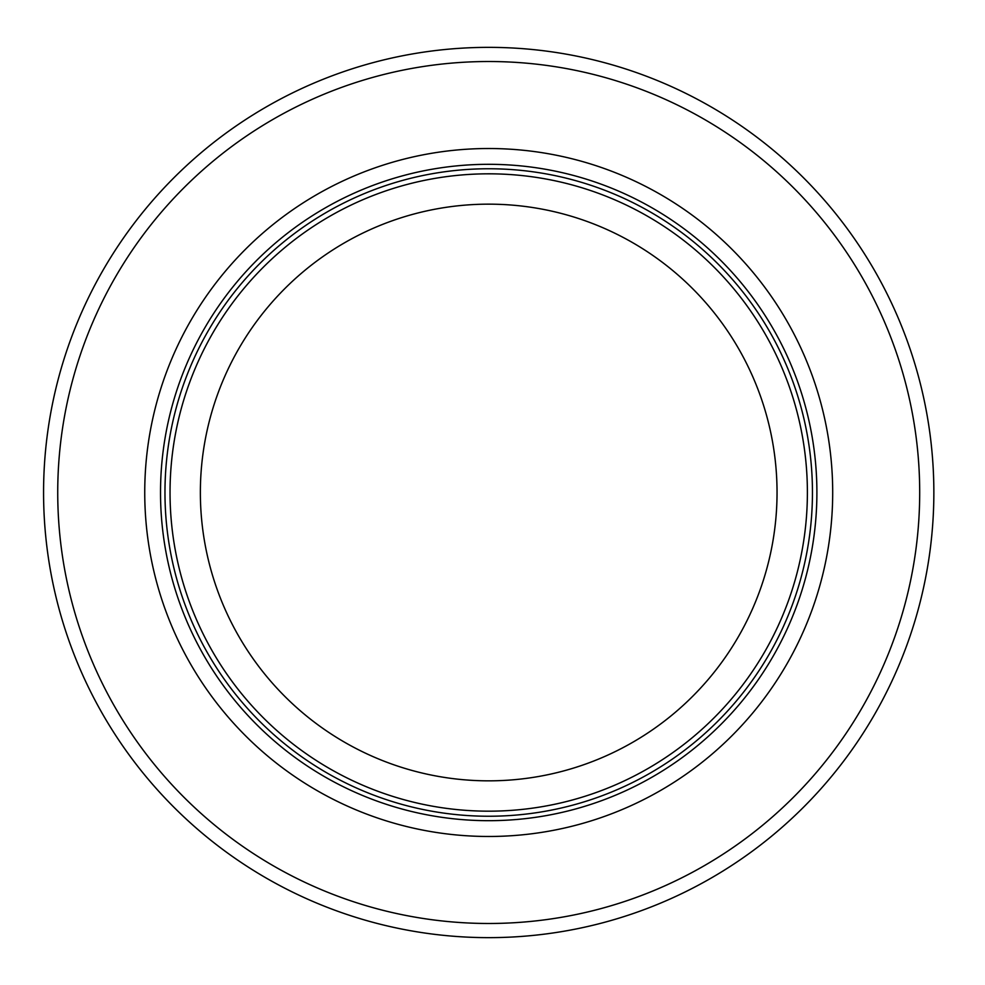<?xml version="1.0" encoding="UTF-8"?>
<svg xmlns="http://www.w3.org/2000/svg" width="985" height="985" viewBox="0 0 985 985"><rect width="100%" height="100%" fill="white"/><g stroke="black" fill="none" stroke-linecap="round" stroke-linejoin="round"><path stroke-width="1.48" d="M807.392 492.5A318.684 318.684 0 0 0 329.372 216.515A318.684 318.684 0 0 0 329.372 768.485A318.684 318.684 0 0 0 807.392 492.5M812.453 492.5A323.745 323.745 0 0 0 326.835 212.132A323.745 323.745 0 0 0 326.835 772.868A323.745 323.745 0 0 0 812.453 492.5M832.694 492.5A343.974 343.974 0 0 0 316.727 194.611A343.974 343.974 0 0 0 316.727 790.389A343.974 343.974 0 0 0 832.694 492.5M933.854 492.5A445.146 445.146 0 0 0 266.135 106.996A445.146 445.146 0 0 0 266.135 878.004A445.146 445.146 0 0 0 933.854 492.5M777.042 492.5A288.334 288.334 0 0 1 344.541 742.21A288.334 288.334 0 0 1 344.541 242.79A288.334 288.334 0 0 1 777.042 492.5M816.897 492.5A328.19 328.19 0 0 0 324.619 208.278A328.19 328.19 0 0 0 324.619 776.722A328.19 328.19 0 0 0 816.897 492.5M919.695 492.5A430.987 430.987 0 0 0 273.214 119.259A430.987 430.987 0 0 0 273.214 865.741A430.987 430.987 0 0 0 919.695 492.5"/></g></svg>
